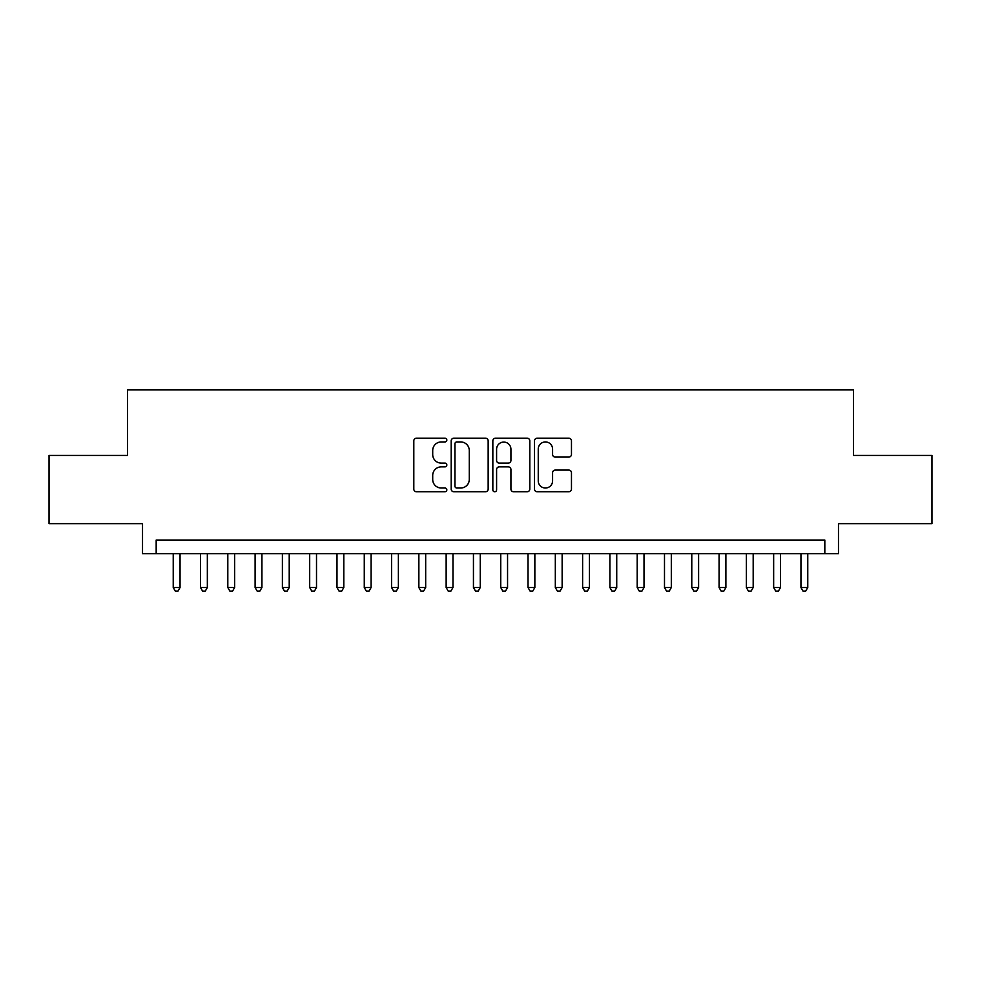 <?xml version="1.0" encoding="UTF-8"?>
<svg xmlns="http://www.w3.org/2000/svg" width="981" height="981" viewBox="0 0 981 981"><rect width="100%" height="100%" fill="white"/><g stroke="black" fill="none" stroke-linecap="round" stroke-linejoin="round"><path stroke-width="1.47" d="M446.833 440.064A1.876 1.876 0 0 0 444.957 438.188L416.496 438.188A2.673 2.673 0 0 0 413.81 440.874L413.81 489.09A2.673 2.673 0 0 0 416.496 491.775L444.957 491.775A1.876 1.876 0 0 0 446.833 489.899A1.876 1.876 0 0 0 444.957 488.023L441.278 488.023A8.571 8.571 0 0 1 432.707 479.451L432.707 475.429A8.571 8.571 0 0 1 441.278 466.858L444.957 466.858A1.876 1.876 0 0 0 446.833 464.982A1.876 1.876 0 0 0 444.957 463.106L441.278 463.106A8.571 8.571 0 0 1 432.707 454.534L432.707 450.512A8.571 8.571 0 0 1 441.278 441.94L444.957 441.94A1.876 1.876 0 0 0 446.833 440.064M568.796 457.085A2.673 2.673 0 0 0 571.469 454.399L571.469 440.874A2.673 2.673 0 0 0 568.796 438.188L537.183 438.188A2.673 2.673 0 0 0 534.498 440.874L534.498 489.09A2.673 2.673 0 0 0 537.183 491.775L568.796 491.775A2.673 2.673 0 0 0 571.469 489.09L571.469 472.756A2.673 2.673 0 0 0 568.796 470.071L555.258 470.071A2.673 2.673 0 0 0 552.585 472.756L552.585 480.849A7.161 7.161 0 0 1 545.411 488.023A7.161 7.161 0 0 1 538.25 480.849L538.25 449.114A7.161 7.161 0 0 1 545.411 441.94A7.161 7.161 0 0 1 552.585 449.114L552.585 454.399A2.673 2.673 0 0 0 555.258 457.085L568.796 457.085M824.825 553.676L838.473 553.676L838.473 523.658L931.95 523.658L931.95 455.429L853.482 455.429L853.482 389.923L127.518 389.923L127.518 455.429L49.05 455.429L49.05 523.658L142.527 523.658L142.527 553.676L824.825 553.676L824.825 540.04L156.175 540.04L156.175 553.676M488.158 440.874A2.673 2.673 0 0 0 485.472 438.188L453.872 438.188A2.673 2.673 0 0 0 451.186 440.874L451.186 489.09A2.673 2.673 0 0 0 453.872 491.775L485.472 491.775A2.673 2.673 0 0 0 488.158 489.09L488.158 440.874M495.528 438.188L527.128 438.188A2.673 2.673 0 0 1 529.814 440.874L529.814 489.09A2.673 2.673 0 0 1 527.128 491.775L513.603 491.775A2.673 2.673 0 0 1 510.929 489.09L510.929 469.531A2.673 2.673 0 0 0 508.244 466.858L499.268 466.858A2.673 2.673 0 0 0 496.594 469.531L496.594 489.899A1.876 1.876 0 0 1 494.718 491.775A1.876 1.876 0 0 1 492.842 489.899L492.842 440.874A2.673 2.673 0 0 1 495.528 438.188M456.815 441.94A1.876 1.876 0 0 0 454.939 443.817L454.939 486.147A1.876 1.876 0 0 0 456.815 488.023L460.702 488.023A8.571 8.571 0 0 0 469.274 479.451L469.274 450.512A8.571 8.571 0 0 0 460.702 441.94L456.815 441.94M510.929 449.249A7.161 7.161 0 0 0 503.756 442.075A7.161 7.161 0 0 0 496.594 449.249L496.594 460.432A2.673 2.673 0 0 0 499.268 463.106L508.244 463.106A2.673 2.673 0 0 0 510.929 460.432L510.929 449.249M173.232 553.676L173.232 587.521L180.05 587.521L180.05 553.676M180.05 587.521L178.002 591.077L175.28 591.077L173.232 587.521M200.516 553.676L200.516 587.521L207.347 587.521L207.347 553.676M207.347 587.521L205.299 591.077L202.564 591.077L200.516 587.521M227.813 553.676L227.813 587.521L234.631 587.521L234.631 553.676M234.631 587.521L232.595 591.077L229.861 591.077L227.813 587.521M255.109 553.676L255.109 587.521L261.927 587.521L261.927 553.676M261.927 587.521L259.879 591.077L257.157 591.077L255.109 587.521M282.393 553.676L282.393 587.521L289.223 587.521L289.223 553.676M289.223 587.521L287.175 591.077L284.441 591.077L282.393 587.521M309.689 553.676L309.689 587.521L316.507 587.521L316.507 553.676M316.507 587.521L314.472 591.077L311.737 591.077L309.689 587.521M336.986 553.676L336.986 587.521L343.804 587.521L343.804 553.676M343.804 587.521L341.756 591.077L339.034 591.077L336.986 587.521M364.27 553.676L364.27 587.521L371.1 587.521L371.1 553.676M371.1 587.521L369.052 591.077L366.318 591.077L364.27 587.521M391.566 553.676L391.566 587.521L398.384 587.521L398.384 553.676M398.384 587.521L396.336 591.077L393.614 591.077L391.566 587.521M418.862 553.676L418.862 587.521L425.68 587.521L425.68 553.676M425.68 587.521L423.633 591.077L420.91 591.077L418.862 587.521M446.147 553.676L446.147 587.521L452.977 587.521L452.977 553.676M452.977 587.521L450.929 591.077L448.194 591.077L446.147 587.521M473.443 553.676L473.443 587.521L480.261 587.521L480.261 553.676M480.261 587.521L478.213 591.077L475.491 591.077L473.443 587.521M500.739 553.676L500.739 587.521L507.557 587.521L507.557 553.676M507.557 587.521L505.509 591.077L502.787 591.077L500.739 587.521M528.023 553.676L528.023 587.521L534.853 587.521L534.853 553.676M534.853 587.521L532.806 591.077L530.071 591.077L528.023 587.521M555.32 553.676L555.32 587.521L562.138 587.521L562.138 553.676M562.138 587.521L560.09 591.077L557.367 591.077L555.32 587.521M582.616 553.676L582.616 587.521L589.434 587.521L589.434 553.676M589.434 587.521L587.386 591.077L584.664 591.077L582.616 587.521M609.9 553.676L609.9 587.521L616.73 587.521L616.73 553.676M616.73 587.521L614.682 591.077L611.948 591.077L609.9 587.521M637.196 553.676L637.196 587.521L644.014 587.521L644.014 553.676M644.014 587.521L641.966 591.077L639.244 591.077L637.196 587.521M664.493 553.676L664.493 587.521L671.311 587.521L671.311 553.676M671.311 587.521L669.263 591.077L666.528 591.077L664.493 587.521M691.777 553.676L691.777 587.521L698.607 587.521L698.607 553.676M698.607 587.521L696.559 591.077L693.825 591.077L691.777 587.521M719.073 553.676L719.073 587.521L725.891 587.521L725.891 553.676M725.891 587.521L723.843 591.077L721.121 591.077L719.073 587.521M746.369 553.676L746.369 587.521L753.187 587.521L753.187 553.676M753.187 587.521L751.139 591.077L748.405 591.077L746.369 587.521M773.653 553.676L773.653 587.521L780.484 587.521L780.484 553.676M780.484 587.521L778.436 591.077L775.701 591.077L773.653 587.521M800.95 553.676L800.95 587.521L807.768 587.521L807.768 553.676M807.768 587.521L805.72 591.077L802.998 591.077L800.95 587.521"/></g></svg>
